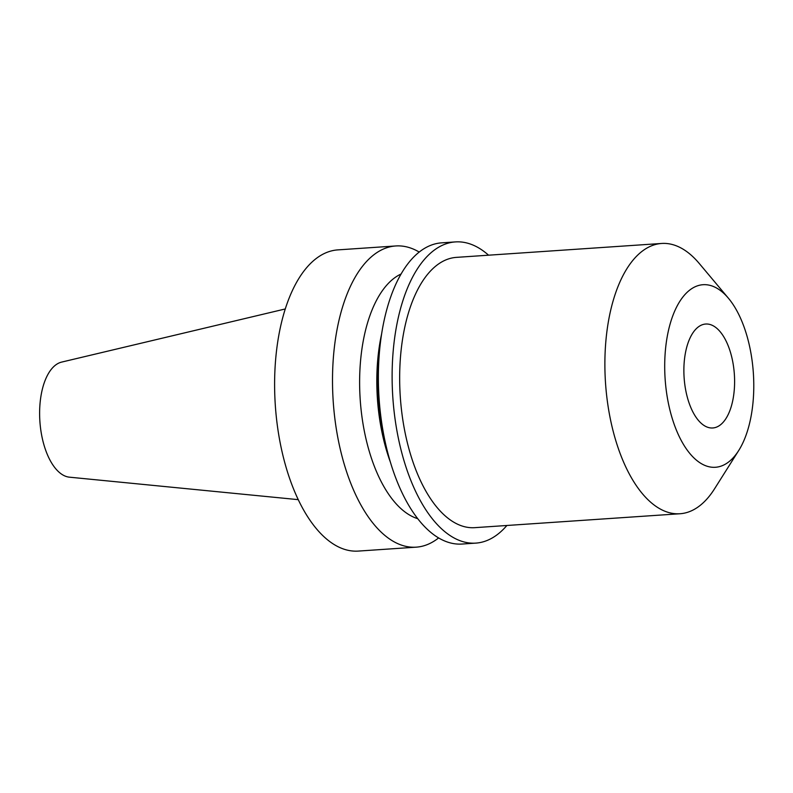 <?xml version="1.0" encoding="UTF-8"?>
<svg xmlns="http://www.w3.org/2000/svg" width="793" height="793" viewBox="0 0 793 793"><rect width="100%" height="100%" fill="white"/><g stroke="black" fill="none" stroke-linecap="round" stroke-linejoin="round"><path stroke-width="1.19" d="M706.137 426.644A52.09 25.178 -93.9 0 1 683.873 370.906A52.09 25.178 -93.9 0 1 705.711 324.03A52.09 25.178 -93.9 0 1 712.332 325.358A52.09 25.178 -93.9 0 1 734.605 381.096A52.09 25.178 -93.9 0 1 712.758 427.972A52.09 25.178 -93.9 0 1 706.137 426.644M714.681 287.056A91.482 44.21 -93.9 0 1 728.43 298.237A91.482 44.21 -93.9 0 1 738.749 450.454A91.482 44.21 -93.9 0 1 703.797 464.936A91.482 44.21 -93.9 0 1 665.03 355.264A91.482 44.21 -93.9 0 1 714.681 287.056M738.749 450.454L714.523 488.845A135.454 65.462 -93.9 0 1 679.997 513.745A135.454 65.462 -93.9 0 1 662.779 510.295A135.454 65.462 -93.9 0 1 604.881 365.355A135.454 65.462 -93.9 0 1 661.669 243.461A135.454 65.462 -93.9 0 1 678.887 246.92A135.454 65.462 -93.9 0 1 699.248 263.474L728.43 298.237M661.669 243.461L456.451 257.368A135.454 65.462 86.1 0 0 399.662 379.262A135.454 65.462 86.1 0 0 457.561 524.203A135.454 65.462 86.1 0 0 474.779 527.662L679.997 513.745M438.618 537.932A150.948 72.946 -93.9 0 1 416.206 547.16A150.948 72.946 -93.9 0 1 397.025 543.304A150.948 72.946 -93.9 0 1 332.505 381.79A150.948 72.946 -93.9 0 1 395.786 245.959A150.948 72.946 -93.9 0 1 414.977 249.815A150.948 72.946 -93.9 0 1 419.239 252.075M416.206 547.16L358.307 551.085A150.948 72.946 -93.9 0 1 339.126 547.229A150.948 72.946 -93.9 0 1 274.606 385.715A150.948 72.946 -93.9 0 1 337.887 249.884L395.786 245.959M417.703 518.662A124.689 60.258 -93.9 0 1 412.915 516.808A124.689 60.258 -93.9 0 1 359.923 394.736A124.689 60.258 -93.9 0 1 401.119 273.991M506.886 525.481A150.948 72.946 -93.9 0 1 475.82 543.116L462.071 544.048A150.948 72.946 -93.9 0 1 442.881 540.192A150.948 72.946 -93.9 0 1 385.259 442.276A150.948 72.946 -93.9 0 1 379.272 354.055A150.948 72.946 -93.9 0 1 441.651 242.846L455.4 241.915A150.948 72.946 -93.9 0 1 474.591 245.771A150.948 72.946 -93.9 0 1 488.567 255.197M475.82 543.116A150.948 72.946 -93.9 0 1 456.639 539.26A150.948 72.946 -93.9 0 1 392.119 377.755A150.948 72.946 -93.9 0 1 455.4 241.915M298.227 499.649L69.447 477.178A57.859 27.963 -93.9 0 1 64.352 475.741A57.859 27.963 -93.9 0 1 39.65 416.147A57.859 27.963 -93.9 0 1 61.646 362.094L285.302 308.953M385.259 442.276L383.465 434.058A122.528 59.217 -93.9 0 1 378.608 362.441L379.272 354.055M390.344 462.032A124.689 60.258 -93.9 0 1 381.651 333.803"/></g></svg>
